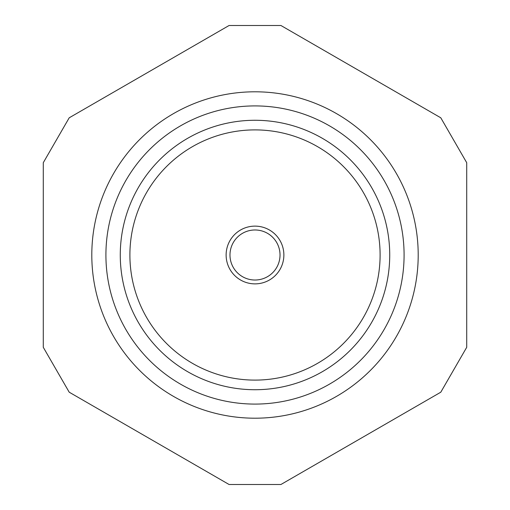 <?xml version="1.0" encoding="UTF-8"?>
<svg xmlns="http://www.w3.org/2000/svg" width="510" height="510" viewBox="0 0 510 510"><rect width="100%" height="100%" fill="white"/><g stroke="black" fill="none" stroke-linecap="round" stroke-linejoin="round"><path stroke-width="0.76" d="M229.978 255A25.022 25.022 0 0 1 255 229.978A25.022 25.022 0 0 1 280.022 255A25.022 25.022 0 0 1 255 280.022A25.022 25.022 0 0 1 229.978 255M226.128 255A28.872 28.872 0 0 1 255 226.128A28.872 28.872 0 0 1 283.872 255A28.872 28.872 0 0 1 255 283.872A28.872 28.872 0 0 1 226.128 255M129.897 255A125.103 125.103 0 0 1 255 129.897A125.103 125.103 0 0 1 380.103 255A125.103 125.103 0 0 1 255 380.103A125.103 125.103 0 0 1 129.897 255M120.271 255A134.729 134.729 0 0 1 255 120.271A134.729 134.729 0 0 1 389.729 255A134.729 134.729 0 0 1 255 389.729A134.729 134.729 0 0 1 120.271 255M91.8 255A163.2 163.2 0 0 1 255 91.8A163.2 163.2 0 0 1 418.2 255A163.2 163.2 0 0 1 255 418.2A163.2 163.2 0 0 1 91.8 255M466.714 162.696L440.793 117.804L280.921 25.5L229.079 25.5L69.207 117.804L43.286 162.696L43.286 347.304L69.207 392.196L229.079 484.5L280.921 484.5L440.793 392.196L466.714 347.304L466.714 162.696M105.914 255A149.086 149.086 0 0 1 255 105.914A149.086 149.086 0 0 1 404.086 255A149.086 149.086 0 0 1 255 404.086A149.086 149.086 0 0 1 105.914 255"/></g></svg>
